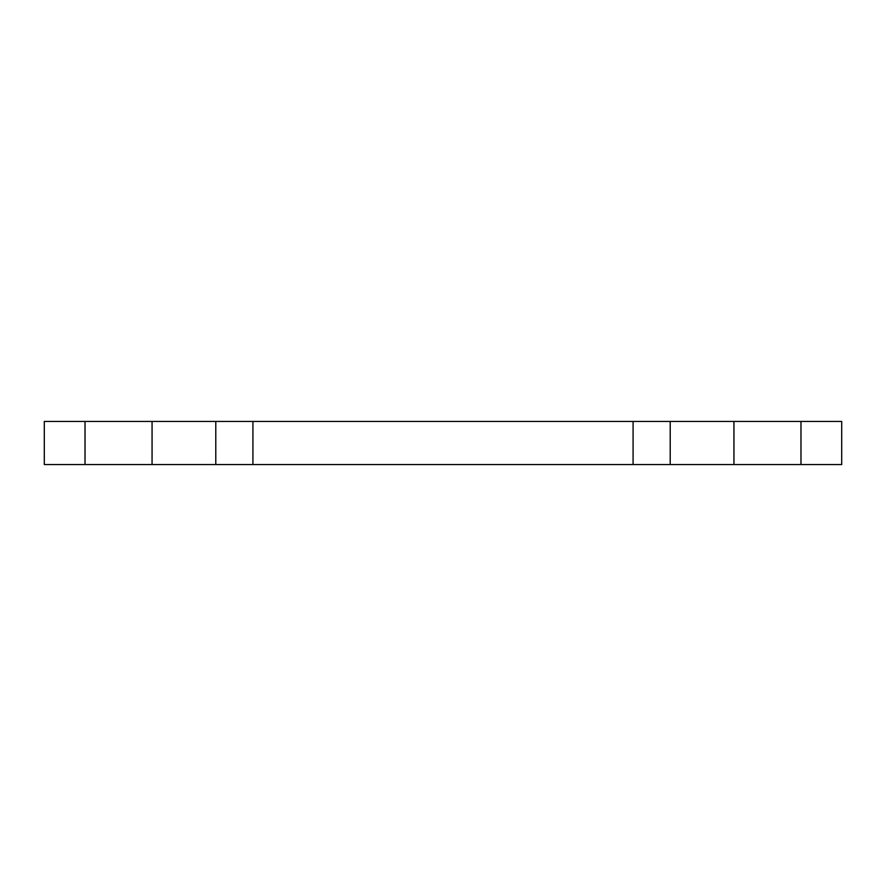 <?xml version="1.0" encoding="UTF-8"?>
<svg xmlns="http://www.w3.org/2000/svg" width="886" height="886" viewBox="0 0 886 886"><rect width="100%" height="100%" fill="white"/><g stroke="black" fill="none" stroke-linecap="round" stroke-linejoin="round"><path stroke-width="1.33" d="M85.023 421.448L85.023 464.552L44.3 464.552L44.3 421.448L841.7 421.448L841.7 464.552L800.977 464.552L800.977 421.448M85.023 464.552L800.977 464.552M733.94 421.448L733.94 464.552M152.06 421.448L152.06 464.552M44.3 464.552L44.3 421.448L44.3 464.552M841.7 421.448L841.7 464.552M670.215 421.448L670.215 464.552M633.08 421.448L633.08 464.552M252.92 421.448L252.92 464.552M215.785 421.448L215.785 464.552"/></g></svg>
